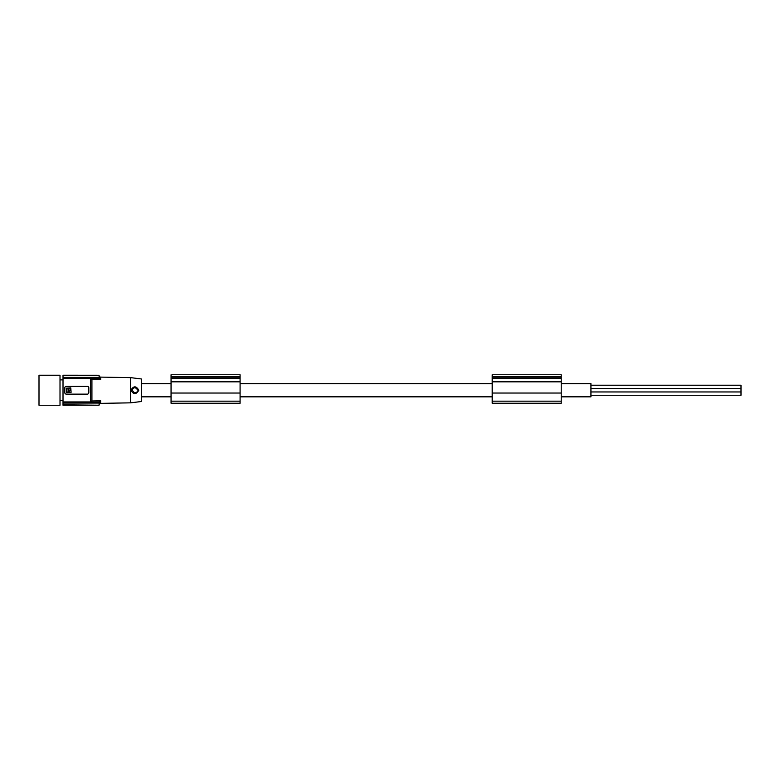 <?xml version="1.0" encoding="UTF-8"?>
<svg xmlns="http://www.w3.org/2000/svg" width="780" height="780" viewBox="0 0 780 780"><rect width="100%" height="100%" fill="white"/><g stroke="black" fill="none" stroke-linecap="round" stroke-linejoin="round"><path stroke-width="1.17" d="M95.345 400.901L91.933 400.969L90.626 401.339L90.88 401.944L63.014 401.944L63.014 375.229L99.021 375.268M130.543 402.841L130.543 377.627L141.346 378.953L141.346 401.515L130.543 402.841L100.659 403.367A1.502 1.502 0 0 0 99.236 404.479L99.021 405.239L63.014 405.239L63.014 401.944M60.011 405.239L60.011 375.229L39 375.229L39 405.239L60.011 405.239M132.405 390.234C132.649 388.596 133.614 387.738 135.31 387.65L138.177 390.234C136.256 393.607 134.326 393.607 132.405 390.234M171.054 401.164L240.084 401.164L240.084 403.25L171.054 403.25L171.054 374.761L240.084 374.761L240.084 376.769L171.054 376.769M240.084 401.164L240.084 381.829L171.054 381.829M240.084 381.829L240.084 376.769M590.938 391.96L741 391.96L741 395.265L590.938 395.265M492.19 401.164L492.19 403.25L561.22 403.25L561.22 374.761L492.19 374.761L492.19 401.164L561.22 401.164M590.938 388.508L741 388.508L741 391.96M590.938 385.213L741 385.213L741 388.508M240.084 377.179L171.054 377.179M561.22 383.633L590.938 383.633L590.938 396.835L561.22 396.835M141.346 396.835L171.054 396.835M240.084 396.835L492.19 396.835M240.084 383.633L492.19 383.633M141.346 383.633L171.054 383.633M561.22 381.829L492.19 381.829M561.22 376.769L492.19 376.769M561.22 377.179L492.19 377.179M90.88 401.944L92.118 403.055L92.118 402.178L99.421 402.022L99.109 403.055L63.014 403.055M63.014 404.82L99.021 405.21L99.236 402.519L100.659 400.784L99.421 402.022M99.021 405.239L63.014 405.21M91.338 379.06L92.118 378.29L99.421 378.456L99.109 377.413L92.118 377.413L90.626 379.139L91.933 379.499L91.933 400.969L100.639 400.793M92.118 402.178L91.338 401.407M90.626 401.339L90.626 379.139M88.822 392.632L88.822 387.835A1.502 1.502 0 0 0 87.321 386.334L66.31 386.334A1.502 1.502 0 0 0 64.808 387.835L64.808 392.632A1.502 1.502 0 0 0 66.31 394.134L87.321 394.134A1.502 1.502 0 0 0 88.822 392.632M91.933 379.499L100.639 379.675M99.421 378.456L100.659 379.685L99.421 378.456L99.021 375.229M70.785 387.855L66.31 388.167L66.641 392.652L71.107 392.33L70.785 387.855M68.796 389.074L69.049 391.404C71.029 390.39 71.019 389.386 69.04 388.381L68.796 389.074M68.201 392.116L68.445 388.615L67.09 388.381L66.846 391.882L68.201 392.116M99.109 377.413L99.109 375.648L63.014 375.648M92.118 378.29L92.118 377.413L63.014 377.413M130.543 377.627L100.659 377.11A1.502 1.502 0 0 1 99.236 375.999M130.913 390.234C133.526 385.749 136.149 385.749 138.801 390.234C136.149 394.729 133.526 394.729 130.913 390.234M240.084 393.042L171.054 393.042M561.22 393.042L492.19 393.042M240.084 378.388L171.054 378.388M561.22 378.388L492.19 378.388M99.236 404.479L99.236 402.519M100.659 403.367L100.659 400.784M90.88 378.524L63.014 378.524M100.659 379.685L100.659 377.11M63.014 379.88L60.011 379.88M63.014 400.589L60.011 400.589"/></g></svg>
